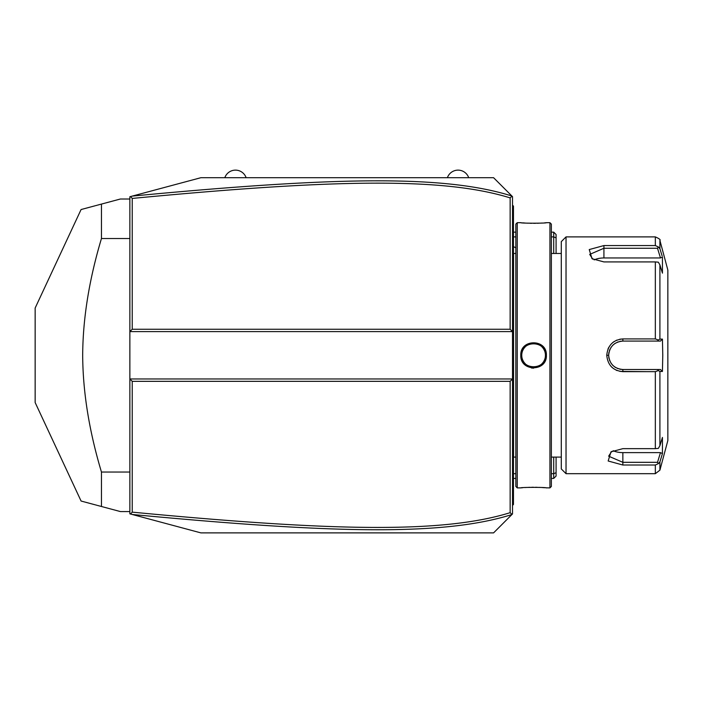 <?xml version="1.0" encoding="UTF-8"?>
<svg xmlns="http://www.w3.org/2000/svg" width="703" height="703" viewBox="0 0 703 703"><rect width="100%" height="100%" fill="white"/><g stroke="black" fill="none" stroke-linecap="round" stroke-linejoin="round"><path stroke-width="1.05" d="M129.862 196.735L200.9 177.701L493.576 177.701L512.513 196.638L512.513 331.614L129.862 331.614L132.234 329.241L510.15 329.241L512.513 331.614L512.513 378.97L129.862 378.97L129.862 196.735M129.862 378.97L129.862 513.849L130.582 514.034L132.234 512.144C333.82 531.345 442.952 533.489 510.15 512.68L510.15 381.334L132.234 381.334L129.862 378.97M130.582 196.541L132.234 198.431L132.234 329.241M511.907 514.543L493.576 532.883L200.9 532.883L132.208 514.473C334.813 533.718 444.068 535.923 511.907 514.543L512.513 513.937L512.513 378.97L510.15 381.334M511.907 196.032C444.445 174.722 335.278 176.787 132.208 196.102M512.004 196.128L510.15 197.894C443.329 177.165 334.276 179.16 132.234 198.431M510.15 329.241L510.15 197.894M246.129 177.701A11.283 11.283 0 0 0 224.819 177.701M468.708 177.701A11.283 11.283 0 0 0 447.398 177.701M553.718 457.099L553.718 473.681L551.354 473.681M515.835 473.681L513.462 473.681M556.082 457.099L556.082 472.706L553.718 473.681L553.718 478.418L551.354 478.418M515.835 478.418L513.462 478.418L513.462 503.515L512.513 504.464L513.462 503.515L513.462 504.464L512.513 505.413M512.513 205.162L513.462 206.111L513.462 232.157L515.835 232.157M551.354 232.157L553.718 232.157L553.718 236.893L556.082 237.878L556.082 253.467M513.462 236.893L515.835 236.893M551.354 236.893L553.718 236.893L553.718 253.467M553.718 478.418L556.082 476.054L556.082 472.706M553.718 232.157L556.082 234.53L556.082 237.878M132.208 514.473L130.582 514.034M132.234 381.334L132.234 512.144M512.004 514.455L510.15 512.68M512.513 459.331L513.462 459.244L513.462 478.418L512.513 478.418L513.462 478.418M513.462 459.244L513.462 445.5L512.513 445.412M512.513 265.163L513.462 265.075L513.462 445.5M513.462 265.075L513.462 251.34L512.513 251.243M512.513 232.157L513.462 232.157L513.462 251.34M513.462 207.06L512.513 206.111L513.462 207.06M515.835 355.287L515.835 486.467L517.25 487.891L517.25 222.684L515.835 224.108L515.835 457.108L513.559 457.099L513.559 253.475A4.736 4.736 0 0 1 513.462 252.526M513.559 457.099A4.736 4.736 0 0 0 513.462 458.057M517.25 222.684L520.8 222.684C520.053 223.369 547.11 223.369 546.38 222.684L549.931 222.684L549.931 487.891L545.844 487.838M546.38 355.287C547.119 371.913 520.062 371.913 520.8 355.287C520.053 338.67 547.127 338.661 546.38 355.287L545.431 355.287C546.169 370.56 521.011 370.56 521.749 355.287C521.011 340.015 546.169 340.015 545.431 355.287A11.837 11.837 0 0 1 545.405 355.999M531.389 367.977L533.639 368.17M544.632 487.733L541.995 487.53M540.449 487.443L538.876 487.372M537.127 487.311L535.449 487.276M533.577 487.267L531.705 487.276M530.036 487.311L528.287 487.372M526.74 487.443L525.15 487.539M522.54 487.733L521.336 487.838M517.25 487.891L520.8 487.891C520.071 487.205 547.136 487.214 546.38 487.891M520.8 222.684L521.336 222.737M522.549 222.842L525.132 223.036M526.74 223.132L528.313 223.203M530.053 223.264L531.74 223.299M533.595 223.317L535.537 223.299M537.154 223.264L538.902 223.203M540.449 223.132L541.995 223.044M544.632 222.842L545.844 222.737M549.931 222.684L551.354 224.108L551.354 486.467L549.931 487.891M566.029 473.681L566.029 236.893L561.293 241.63L561.293 468.945L566.029 473.681L655.337 473.681L655.337 465.017L622.858 465.017L655.337 465.017L658.342 463.664L659.906 461.88L659.906 470.175L655.337 473.681M655.337 371.65L658.342 370.569L659.906 371.456L659.906 445.702L662.437 437.433L662.437 453.602L660.477 452.618L657.516 462.319L622.858 462.319L622.858 465.017L608.165 461.001L610.96 451.862L622.858 448.655L655.337 448.655L655.337 371.65L622.858 371.65C613.139 370.727 607.77 365.27 606.759 355.287C607.779 345.296 613.148 339.848 622.858 338.925L619.791 339.224M611.048 366.412L612.111 367.476M616.171 370.173L617.014 370.534M619.923 371.377L646.54 371.65M659.906 445.702L658.342 448.382L655.337 448.655M646.54 338.925L622.858 338.925L655.337 338.925L655.337 261.92L658.342 262.193L659.906 264.873L659.906 339.118L662.437 339.11L662.771 355.287L662.437 371.465L660.477 369.497L657.516 369.497L658.342 370.569M657.516 369.497L622.858 369.497C614.255 368.662 609.519 363.926 608.649 355.287C609.519 346.649 614.255 341.913 622.858 341.078L660.477 341.078L622.858 341.078A14.209 14.209 0 0 0 622.085 341.104M616.795 340.129L616.18 340.401M614.237 341.473L612.99 342.361M608.851 347.22L607.963 349.083M655.337 261.92L603.921 261.92L592.014 258.713L589.237 249.565L603.921 245.558L655.337 245.558L655.337 236.893L566.029 236.893M657.516 462.319L658.342 463.664M660.477 452.618L622.858 452.618L622.858 462.319L608.649 456.177L611.707 451.405M662.437 453.602L659.906 461.88M660.794 251.586L659.906 248.704L659.906 240.408L667.85 270.049L667.85 440.535L659.906 470.175M662.437 371.465L659.906 371.456M660.477 369.497L622.858 369.497A14.209 14.209 0 0 1 622.05 369.47M621.241 369.4A14.209 14.209 0 0 1 619.624 369.119M618.042 368.653A14.209 14.209 0 0 1 617.269 368.346M615.784 367.607A14.209 14.209 0 0 1 615.081 367.177M614.976 367.107A14.209 14.209 0 0 1 614.396 366.702M613.121 365.639A14.209 14.209 0 0 1 612.533 365.05M611.469 363.776A14.209 14.209 0 0 1 610.986 363.099M609.809 360.911A14.209 14.209 0 0 1 609.51 360.138M609.035 358.556A14.209 14.209 0 0 1 608.745 356.931M608.675 356.113A14.209 14.209 0 0 1 608.675 354.497M608.745 353.697A14.209 14.209 0 0 1 609.009 352.133M609.448 350.604A14.209 14.209 0 0 1 609.729 349.857M609.738 349.848A14.209 14.209 0 0 1 610.055 349.127M610.828 347.73A14.209 14.209 0 0 1 611.276 347.062M612.849 345.208A14.209 14.209 0 0 1 613.411 344.681M614.668 343.679A14.209 14.209 0 0 1 615.336 343.24M617.462 342.15A14.209 14.209 0 0 1 618.209 341.86M619.747 341.43A14.209 14.209 0 0 1 621.303 341.166M659.906 339.118L658.342 340.006L655.337 338.925M662.437 339.11L660.477 341.078M657.516 341.078L658.342 340.006M592.77 259.17L589.712 254.398L603.921 248.264L657.516 248.264L658.342 246.911L655.337 245.558M662.121 255.918L659.906 248.704L658.342 246.911M657.516 248.264L660.477 257.957L662.437 256.973L662.437 273.151L659.906 264.873M594.167 259.89A14.209 7.1 180 0 1 603.921 257.957L660.477 257.957M622.858 452.618A14.209 7.1 0 0 1 613.113 450.685M545.343 356.711A11.837 11.837 0 0 1 545.238 357.414M545.089 358.108A11.837 11.837 0 0 1 544.895 358.802M544.667 359.479A11.837 11.837 0 0 1 543.727 361.404M543.34 362.01A11.837 11.837 0 0 1 542.918 362.581M542.452 363.135A11.837 11.837 0 0 1 541.969 363.653M540.888 364.611A11.837 11.837 0 0 1 540.317 365.033M539.711 365.419A11.837 11.837 0 0 1 539.087 365.771M538.445 366.087A11.837 11.837 0 0 1 537.786 366.36M537.11 366.597A11.837 11.837 0 0 1 536.424 366.781M535.721 366.931A11.837 11.837 0 0 1 535.018 367.045M534.306 367.107A11.837 11.837 0 0 1 533.691 367.124M533.595 367.124A11.837 11.837 0 0 1 532.874 367.107M532.162 367.045A11.837 11.837 0 0 1 531.459 366.931M530.765 366.781A11.837 11.837 0 0 1 530.071 366.597M529.394 366.36A11.837 11.837 0 0 1 528.735 366.087M528.094 365.771A11.837 11.837 0 0 1 527.47 365.419M526.863 365.033A11.837 11.837 0 0 1 526.292 364.611M525.22 363.662A11.837 11.837 0 0 1 524.728 363.135M524.262 362.581A11.837 11.837 0 0 1 523.84 362.01M523.454 361.404A11.837 11.837 0 0 1 522.514 359.479M522.285 358.802A11.837 11.837 0 0 1 522.092 358.108M521.942 357.414A11.837 11.837 0 0 1 521.837 356.711M521.775 355.999A11.837 11.837 0 0 1 521.775 354.576M545.431 355.287A11.837 11.837 0 0 0 545.405 354.576M545.343 353.873A11.837 11.837 0 0 0 545.238 353.17M545.089 352.467A11.837 11.837 0 0 0 544.895 351.781M544.667 351.105A11.837 11.837 0 0 0 543.727 349.171M543.34 348.574A11.837 11.837 0 0 0 542.918 347.994M542.452 347.44A11.837 11.837 0 0 0 541.969 346.922M540.888 345.973A11.837 11.837 0 0 0 540.317 345.542M539.711 345.155A11.837 11.837 0 0 0 539.087 344.804M538.445 344.488A11.837 11.837 0 0 0 537.786 344.215M537.11 343.987A11.837 11.837 0 0 0 536.415 343.793M535.721 343.644A11.837 11.837 0 0 0 535.018 343.539M534.306 343.468A11.837 11.837 0 0 0 533.595 343.451M533.515 343.451A11.837 11.837 0 0 0 532.874 343.468M532.162 343.539A11.837 11.837 0 0 0 531.459 343.644M530.765 343.793A11.837 11.837 0 0 0 530.071 343.987M529.394 344.215A11.837 11.837 0 0 0 528.735 344.488M528.094 344.804A11.837 11.837 0 0 0 527.47 345.155M526.863 345.542A11.837 11.837 0 0 0 526.292 345.973M525.22 346.922A11.837 11.837 0 0 0 524.728 347.44M524.262 347.994A11.837 11.837 0 0 0 523.84 348.574M523.454 349.171A11.837 11.837 0 0 0 522.514 351.105M522.285 351.781A11.837 11.837 0 0 0 522.092 352.467M521.942 353.17A11.837 11.837 0 0 0 521.837 353.873M129.862 472.038L101.452 472.038C89.123 430.86 82.866 391.949 82.682 355.287C82.866 318.626 89.123 279.706 101.452 238.537L101.452 204.081L120.398 199.011L129.862 199.011M129.862 238.537L101.452 238.537M129.862 511.573L120.398 511.573L101.452 506.494L101.452 472.038M95.054 504.78L81.082 501.037L35.15 402.538L35.15 308.037L81.082 209.538L95.054 205.794M101.452 204.081C74.175 211.392 74.175 211.392 101.452 204.081L97.418 205.162M95.626 205.645L96.803 205.329M101.452 506.494C74.175 499.183 74.175 499.183 101.452 506.494L97.418 505.413M96.803 505.246L95.626 504.93M513.462 468.901L512.513 468.901M513.462 435.842L512.513 435.842M513.462 274.732L512.513 274.732M513.462 241.674L512.513 241.674M622.858 371.65L622.858 369.497M606.759 355.287L608.649 355.287M622.858 338.925L622.858 341.078M603.921 245.558L603.921 257.957M520.8 355.287L521.749 355.287M515.835 247.869A28.419 28.419 0 0 0 513.462 246.639M551.354 253.467L561.293 253.467L551.354 253.475M515.835 253.475L513.559 253.475M561.293 457.099L551.354 457.099M659.906 240.408C660.838 239.828 659.309 238.651 655.337 236.893"/></g></svg>
